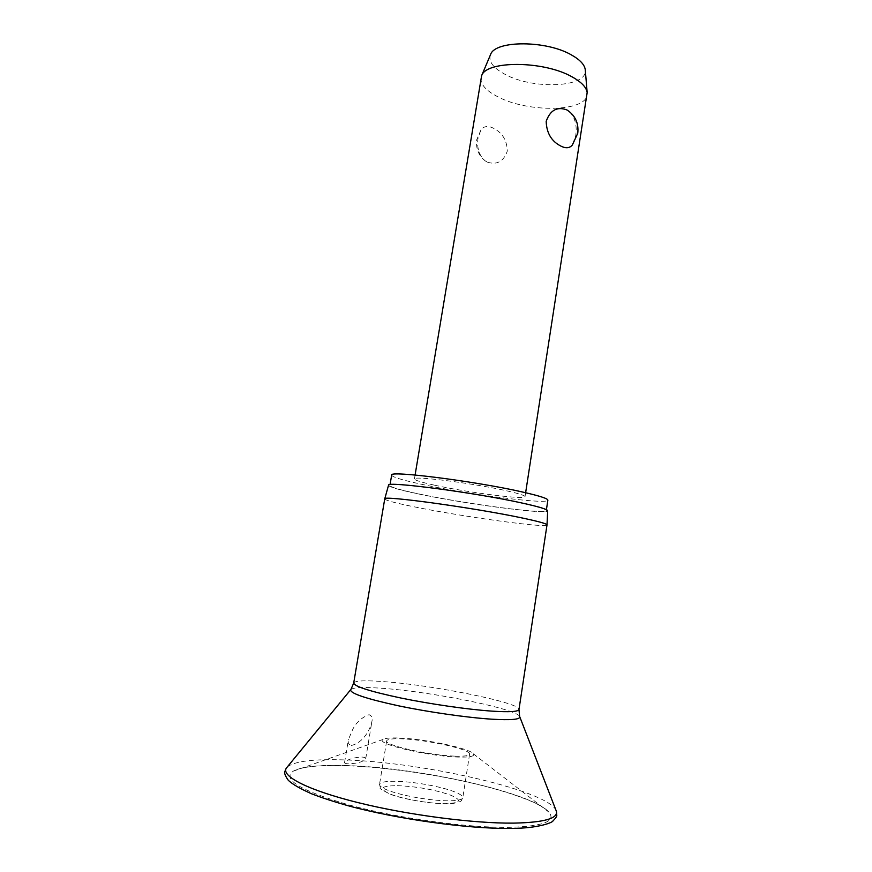 <?xml version="1.0" encoding="UTF-8"?>
<svg xmlns="http://www.w3.org/2000/svg" width="872" height="872" viewBox="0 0 872 872"><rect width="100%" height="100%" fill="white"/><g stroke="black" fill="none" stroke-linecap="round" stroke-linejoin="round"><path stroke-width="0.65" stroke-dasharray="4.36 3.27" d="M362.011 757.049C364.638 757.223 365.869 757.79 365.706 758.76C363.428 761.747 357.662 763.436 348.408 763.839C345.748 763.719 344.473 763.251 344.571 762.455L347.656 760.144C351.917 758.259 356.703 757.223 362.011 757.049M400.106 738.061C425.994 739.075 470.259 748.503 473.431 753.877C474.957 756.329 469.746 757.387 457.811 757.059C427.542 756.307 374.121 743.456 383.113 739.412C385.271 738.094 390.939 737.647 400.106 738.061M351.492 745.418C362.992 742.824 370.12 729.984 371.886 721.58C372.78 718.038 371.832 715.749 369.063 714.702C362.043 717.242 356.648 722.027 352.866 729.079L348.418 739.532C347.623 742.682 348.647 744.644 351.492 745.418M384.726 498.926C385.391 500.375 395.561 503.079 415.236 507.035C463.239 516.802 547.714 528.465 547.017 524.922M388.52 485.29C389.119 486.99 399.038 489.868 418.288 493.923C465.299 503.951 548.292 514.992 547.671 510.774M391.659 475.131C392.204 477.017 401.905 480.003 420.751 484.102C466.847 494.271 548.401 504.823 547.867 500.157M419.116 493.988C465.31 503.853 546.897 514.698 546.275 510.567C546.254 509.194 538.1 506.708 521.805 503.111C475.425 492.735 386.133 481.028 389.915 485.519C390.493 487.186 400.226 490.01 419.116 493.988M455.053 756.144C464.307 756.438 469.158 755.762 469.605 754.127C471.381 749.582 427.869 739.827 402.602 738.878C392.64 738.453 387.332 739.107 386.678 740.84C383.974 745.135 429.634 755.501 455.053 756.144M480.963 77.804C480.374 84.442 486.096 90.819 498.119 96.934C528.138 112.793 585.668 112.041 587.118 94.808M569.492 111.681C575.182 117.709 577.242 125.808 575.673 135.967L572.337 145.035M434.55 485.192C467.261 492.462 525.74 500.005 525.02 496.669C524.988 495.536 519.069 493.628 507.275 490.947C474.477 483.393 412.162 475.458 414.44 478.957C414.756 480.243 421.47 482.325 434.55 485.192M487.448 162.148C496.953 165.19 503.569 161.516 507.286 151.129C507.014 140.218 502.261 132.511 493.029 128.02C487.884 125.557 483.862 126.157 480.984 129.83L478.107 137.645C476.613 147.771 478.99 155.521 485.235 160.895L487.448 162.148M490.358 55.034C488.429 61.672 493.356 68.114 505.128 74.382C533.13 89.805 587.379 87.636 585.308 70.24M287.389 766.837C294.769 761.267 313.386 758.945 343.23 759.883C420.195 761.757 545.011 789.694 555.813 809.837M345.007 765.529C416.805 767.077 532.16 792.365 548.913 812.148C556.456 821.293 543.223 826.362 509.226 827.332C467.948 827.931 399.125 818.481 350.555 805.357C300.873 790.915 281.765 779.524 293.221 771.186C301.81 766.684 319.076 764.798 345.007 765.529M350.98 689.338C354.25 687.278 365.292 686.983 384.072 688.444C433.024 692.019 515.821 708.707 519.603 716.348M353.705 683.027C355.057 680.563 365.935 680.16 386.351 681.828C436.163 685.664 521.194 703.006 518.982 709.492M388.105 790.348C382.187 788.037 379.331 786.032 379.527 784.353C380.257 782.162 385.642 781.138 395.692 781.279C412.587 781.53 439.128 786.13 452.917 791.22C459.609 793.683 462.912 795.831 462.803 797.695C462.291 799.766 457.364 800.801 448.023 800.801C430.877 800.823 401.502 795.678 388.105 790.348M397.251 785.65C416.162 786.435 433.646 789.476 449.69 794.784C462.716 800.158 461.179 803.123 445.08 803.679C429.188 803.657 402.897 799.046 390.373 794.12C378.208 788.648 380.497 785.825 397.251 785.65M473.431 753.877L548.913 812.148C547.801 810.328 543.529 807.45 536.095 803.504C521.881 796.855 502.446 790.49 477.802 784.429C435.248 774.162 383.506 766.837 344.266 765.66C317.942 765.017 300.916 766.859 293.221 771.186L383.113 739.412M546.275 510.567L546.417 509.662M365.717 758.76L371.886 721.58M469.605 754.127L462.803 797.695C460.46 801.324 463.675 800.954 453.462 803.395C442.322 805.292 405.6 800.442 389.871 794.054C382.089 790.076 378.917 788.07 380.345 788.037L379.527 784.353L386.678 740.84M525.631 492.724L525.02 496.669M480.984 129.83L476.766 139.629C475.687 148.371 478.51 155.456 485.235 160.895M415.094 475.022L414.44 478.957M344.571 762.455L348.418 739.532M389.915 485.519L390.057 484.625"/><path stroke-width="1.31" d="M519.603 716.348L518.982 709.492L547.017 524.879C546.722 523.691 538.253 521.358 521.609 517.859C473.703 507.689 381.435 495.078 384.737 498.882L353.705 683.027L350.98 689.338M547.671 510.774L547.671 510.72C547.387 509.313 539.103 506.806 522.808 503.199C475.949 492.713 385.533 480.821 388.541 485.224L388.52 485.29M546.417 509.662L547.867 500.157C547.867 498.599 539.746 495.961 523.483 492.233C477.213 481.475 387.975 470.128 391.659 475.131L390.057 484.625M525.631 492.724L587.161 92.596C586.42 87.265 581.384 82.012 572.032 76.845C543.921 60.637 486.227 60.364 481.627 75.69L415.094 475.022M567.389 110.199C575.378 115.725 578.845 123.41 577.765 133.252L572.337 145.035C569.678 148.153 565.961 148.556 561.187 146.245C551.584 141.493 546.581 133.187 546.177 121.328C550.232 110.134 557.121 106.33 566.865 109.916L569.492 111.681M585.308 70.24L585.265 69.716C584.589 64.713 580.065 59.841 571.694 55.078C546.559 40.156 495.013 40.199 490.565 54.544L490.358 55.034M555.813 809.837L556.467 811.527C557.775 818.655 543.485 822.514 513.586 823.124C473.496 823.549 407.878 815.004 358.087 802.632C308.165 790.25 281.187 776.287 286.234 768.243L287.389 766.837M511.308 828.389C539.365 828.378 553.164 822.143 552.957 820.912C555.856 818.023 557.121 816.061 556.75 815.026L556.467 811.527L519.832 716.948C519.799 719.52 510.502 720.272 491.928 719.193C467.163 717.634 428.326 712.075 397.915 705.688C366.175 698.745 350.402 693.469 350.577 689.839L286.234 768.243L284.872 771.48C284.076 772.984 285.22 775.927 288.316 780.32C292.36 784.201 300.142 788.702 311.664 793.825C321.79 797.738 333.66 801.641 347.296 805.51C396.869 819.135 468.177 829.032 510.85 828.4M518.982 709.492C518.415 711.716 509.335 712.25 491.743 711.116C467.85 709.481 430.561 704.129 401.033 698.047C370.164 691.474 354.392 686.46 353.705 683.027M547.671 510.72L547.017 524.879M585.265 69.716L587.161 92.596M490.565 54.544L481.627 75.69M388.541 485.224L384.737 498.882"/></g></svg>
